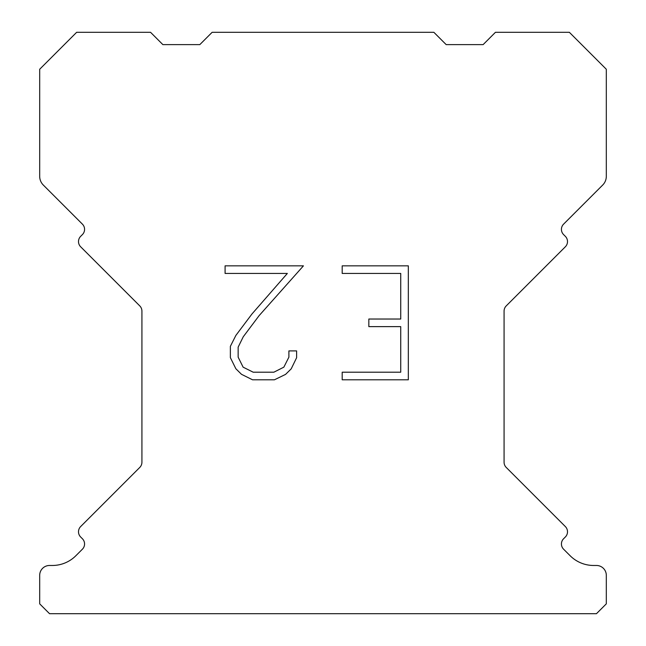 <?xml version="1.0" encoding="UTF-8"?>
<svg xmlns="http://www.w3.org/2000/svg" width="646" height="646" viewBox="0 0 646 646"><rect width="100%" height="100%" fill="white"/><g stroke="black" fill="none" stroke-linecap="round" stroke-linejoin="round"><path stroke-width="0.97" d="M400.73 372.209L400.73 326.626L368.834 326.626L368.834 319.027L400.73 319.027L400.73 273.444L342.194 273.444L342.194 265.845L408.329 265.845L408.329 379.8L342.194 379.8L342.194 372.209L400.73 372.209M296.611 350.907L296.611 357.739L291.193 368.866L285.556 374.397L274.429 379.8L252.546 379.8L241.491 374.309L235.855 368.745L230.364 357.626L230.364 346.345L235.855 335.444L251.948 314.004L287.341 273.444L225.091 273.444L225.091 265.845L303.434 265.845L259.07 315.684L243.267 336.752L238.148 347.144L238.148 357.149L243.122 367.17L253.208 372.209L273.839 372.209L283.852 367.154L288.899 357.149L288.899 350.907L296.611 350.907M212.138 32.3L433.862 32.3L446.176 44.614L483.135 44.614L495.45 32.3L569.352 32.3L606.311 69.251L606.311 176.326A12.314 12.314 0 0 1 602.702 185.039L563.595 224.138A7.389 7.389 0 0 0 563.595 234.595L565.339 236.339A7.389 7.389 0 0 1 565.339 246.788L506.238 305.889A7.389 7.389 0 0 0 504.074 311.114L504.074 462.221A7.389 7.389 0 0 0 506.238 467.446L565.339 526.555A7.389 7.389 0 0 1 565.339 537.004L563.595 538.748A7.389 7.389 0 0 0 563.595 549.197L570.135 555.73A33.261 33.261 0 0 0 593.65 565.476L596.452 565.476A9.851 9.851 0 0 1 606.311 575.328L606.311 603.848L596.452 613.7L49.548 613.7L39.689 603.848L39.689 575.328A9.851 9.851 0 0 1 49.548 565.476L52.35 565.476A33.261 33.261 0 0 0 75.865 555.73L82.405 549.197A7.389 7.389 0 0 0 82.405 538.748L80.661 537.004A7.389 7.389 0 0 1 80.661 526.555L139.762 467.446A7.389 7.389 0 0 0 141.926 462.221L141.926 311.114A7.389 7.389 0 0 0 139.762 305.889L80.661 246.788A7.389 7.389 0 0 1 80.661 236.339L82.405 234.595A7.389 7.389 0 0 0 82.405 224.138L43.298 185.039A12.314 12.314 0 0 1 39.689 176.326L39.689 69.251L76.648 32.3L150.55 32.3L162.865 44.614L199.824 44.614L212.138 32.3"/></g></svg>
